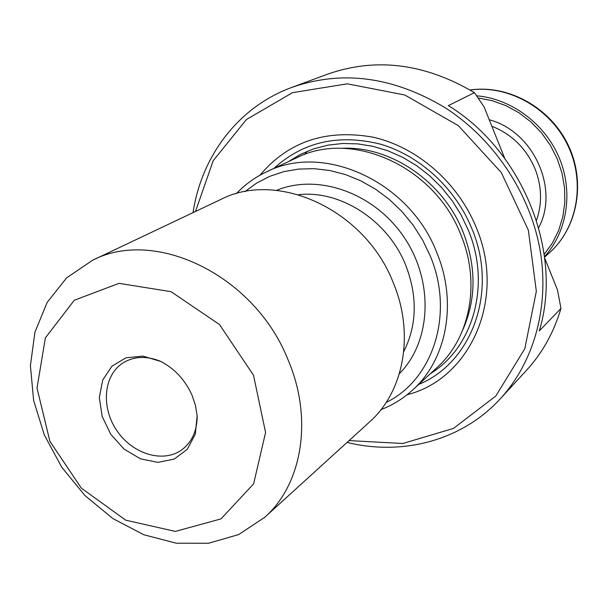 <?xml version="1.0" encoding="UTF-8"?>
<svg xmlns="http://www.w3.org/2000/svg" width="608" height="608" viewBox="0 0 608 608"><rect width="100%" height="100%" fill="white"/><g stroke="black" fill="none" stroke-linecap="round" stroke-linejoin="round"><path stroke-width="0.91" d="M193.048 212.625C201.415 156.302 238.237 107.031 291.703 87.446C341.848 69.882 392.844 76.547 444.699 107.449C493.263 138.381 529.477 192.189 539.851 248.862C550.004 305.588 534.242 361.836 500.346 398.726L526.308 370.53C542.29 353.134 553.842 332.432 560.971 308.431L557.506 290.054L544.73 258.172M504.724 158.361L484.128 106.985L474.415 92.644C424.908 63.384 375.987 57.22 327.651 74.146L291.703 87.446M560.971 308.431L539.243 330.927C563.342 253.11 523.29 151.407 448.354 105.625L474.415 92.644M500.346 398.726C461.913 440.739 402.344 456.076 347.069 442.411M476.596 95.806C511.374 98.716 544.95 123.667 559.246 157.844C573.542 192.037 567.203 231.808 544.532 256.622M544.228 254.304L552.368 243.086L558.63 230.5L562.818 216.851L564.817 202.479L564.536 187.743L561.982 173.037L557.202 158.734L550.316 145.221L541.5 132.856L530.982 121.965L519.05 112.83L506.023 105.686L492.252 100.7L478.086 97.987M349.068 440.595L402.747 443.498L453.469 428.427L495.854 395.968L524.81 348.703L536.332 291.293L528.344 230.12L501.288 172.535L458.303 125.62L404.761 94.985L347.267 83.828L292.547 92.652L246.422 119.518L213.203 160.71L195.487 211.47M407.071 394.752C470.227 379.012 506.593 298.817 476.246 227.498C458.029 182.56 417.21 147.128 373.19 137.203C326.093 128.85 288.344 141.527 259.943 175.233M418.699 384.423C471.8 362.946 498.438 291.475 471.914 228.752C455.483 188.336 420.014 155.724 380.631 144.202C338.61 133.737 303.042 141.808 273.912 168.401M381.018 409.61C392.783 405.057 403.37 398.483 412.771 389.888L437.061 367.513C470.083 337.964 480.905 282.925 460.902 234.901C434.819 166.44 351.971 129.489 296.522 157.844L266.6 171.813C255.079 177.24 244.971 184.528 236.292 193.686M412.771 389.888C446.728 359.518 457.687 302.495 436.772 252.533C409.465 181.321 323.578 142.606 266.6 171.813M386.103 402.511C433.208 379.65 454.754 313.606 430.092 255.596L422.507 239.841L413.068 225.051L401.949 211.516L389.378 199.492L375.6 189.217L360.901 180.872L345.564 174.61L329.886 170.521L314.176 168.674L298.718 169.062L283.799 171.661L269.678 176.373L256.606 183.099L244.788 191.68M264.662 517.362L369.573 421.944C403.925 391.651 414.793 333.617 393.163 282.477C364.937 209.692 277.514 169.83 220.537 199.584L92.408 260.368L66.637 277.864L47.173 302.366L34.937 332.196L30.4 365.507L33.622 400.368L44.278 434.872L61.712 467.164L84.96 495.566L112.822 518.533L143.845 534.759L176.381 543.225L208.628 543.24L238.686 534.546L264.662 517.362C302.389 484.196 313.394 418.319 287.789 359.176C254.22 274.991 154.766 227.476 92.408 260.368M253.49 375.189L219.48 324.535L171.053 291.688L118.993 283.343L74.275 300.261L45.38 337.858L37.012 388.071L49.902 441.309L81.312 488.102L125.704 520.174L175.332 531.407L221.054 518.867L253.62 483.839L265.582 432.463L253.49 375.189M191.999 395.154C185.144 379.962 174.716 368.714 160.725 361.418L142.926 356.113L125.917 357.816L111.933 366.191L102.706 380.038L99.332 397.51L102.144 416.381L110.747 434.302L124.055 449.069L140.44 458.842L157.882 462.361L174.2 459.086L187.256 449.335L195.297 434.249L197.152 415.766L195.472 405.399L191.999 395.154M160.406 361.266C146.893 355.817 134.695 356.204 123.804 362.429C103.664 374.361 100.578 406.706 116.66 430.335C132.407 454.191 163.491 463.63 182.187 449.532C192.082 441.826 197.083 430.684 197.174 416.123M307.382 151.202L304.494 154.546M544.601 257.123L549.548 252.677C577.509 227.802 585.747 182.256 567.629 145.023C549.67 107.738 507.999 84.664 470.151 90.03M489.25 119.761C533.406 131.244 559.55 188.906 538.68 227.696M536.469 220.309C542.283 203.695 541.865 186.671 535.215 169.252C526.482 148.664 512.027 134.322 491.842 126.221M430.396 373.646C473.214 347.548 491.226 284.749 468.266 230.037L461.069 214.905L452.139 200.67L441.636 187.568L429.742 175.849L416.685 165.71L402.694 157.328L388.033 150.837L372.962 146.33L357.74 143.876L342.638 143.488L327.917 145.145L313.804 148.793L300.542 154.341L288.321 161.682M462.855 329.741C476.277 299.296 476.398 266.828 463.22 232.34C443.255 181.366 390.009 145.396 341.27 148.344M276.534 190.365C318.128 173.067 374.634 193.025 404.274 237.553C434.203 281.899 431.194 341.742 399.38 373.654M403.742 351.606C417.02 325.181 417.681 296.392 405.726 265.232C388.056 220.582 340.374 189.787 298.581 194.712M549.548 252.677C577.874 227.438 586.051 181.655 567.933 144.56C549.959 107.388 508.28 84.421 470.075 89.992"/></g></svg>
